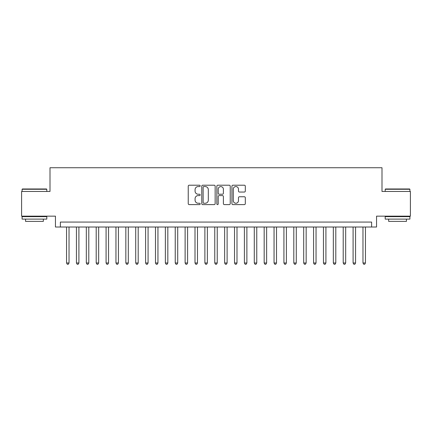 <?xml version="1.0" encoding="UTF-8"?>
<svg xmlns="http://www.w3.org/2000/svg" width="432" height="432" viewBox="0 0 432 432"><rect width="100%" height="100%" fill="white"/><g stroke="black" fill="none" stroke-linecap="round" stroke-linejoin="round"><path stroke-width="0.65" d="M200.194 185.884A0.68 0.68 0 0 0 199.514 185.209L189.211 185.209A0.972 0.972 0 0 0 188.239 186.176L188.239 203.634A0.972 0.972 0 0 0 189.211 204.606L199.514 204.606A0.68 0.68 0 0 0 200.194 203.926A0.68 0.68 0 0 0 199.514 203.245L198.18 203.245A3.105 3.105 0 0 1 195.075 200.14L195.075 198.688A3.105 3.105 0 0 1 198.18 195.583L199.514 195.583A0.68 0.68 0 0 0 200.194 194.908A0.68 0.68 0 0 0 199.514 194.227L198.18 194.227A3.105 3.105 0 0 1 195.075 191.122L195.075 189.67A3.105 3.105 0 0 1 198.18 186.565L199.514 186.565A0.68 0.68 0 0 0 200.194 185.884M244.345 192.046A0.972 0.972 0 0 0 245.311 191.074L245.311 186.176A0.972 0.972 0 0 0 244.345 185.209L232.902 185.209A0.972 0.972 0 0 0 231.93 186.176L231.93 203.634A0.972 0.972 0 0 0 232.902 204.606L244.345 204.606A0.972 0.972 0 0 0 245.311 203.634L245.311 197.716A0.972 0.972 0 0 0 244.345 196.749L239.447 196.749A0.972 0.972 0 0 0 238.475 197.716L238.475 200.653A2.592 2.592 0 0 1 235.883 203.245A2.592 2.592 0 0 1 233.285 200.653L233.285 189.157A2.592 2.592 0 0 1 235.883 186.565A2.592 2.592 0 0 1 238.475 189.157L238.475 191.074A0.972 0.972 0 0 0 239.447 192.046L244.345 192.046M371.617 227.016L376.558 227.016L376.558 216.146L410.4 216.146L410.4 191.446L381.996 191.446L381.996 167.735L50.004 167.735L50.004 191.446L21.6 191.446L21.6 216.146L55.442 216.146L55.442 227.016L371.617 227.016L371.617 222.075L60.383 222.075L60.383 227.016M215.152 186.176A0.972 0.972 0 0 0 214.18 185.209L202.738 185.209A0.972 0.972 0 0 0 201.766 186.176L201.766 203.634A0.972 0.972 0 0 0 202.738 204.606L214.18 204.606A0.972 0.972 0 0 0 215.152 203.634L215.152 186.176M217.82 185.209L229.262 185.209A0.972 0.972 0 0 1 230.234 186.176L230.234 203.634A0.972 0.972 0 0 1 229.262 204.606L224.365 204.606A0.972 0.972 0 0 1 223.393 203.634L223.393 196.555A0.972 0.972 0 0 0 222.426 195.583L219.175 195.583A0.972 0.972 0 0 0 218.209 196.555L218.209 203.926A0.68 0.68 0 0 1 217.528 204.606A0.68 0.68 0 0 1 216.848 203.926L216.848 186.176A0.972 0.972 0 0 1 217.82 185.209M203.807 186.565A0.68 0.68 0 0 0 203.126 187.245L203.126 202.565A0.68 0.68 0 0 0 203.807 203.245L205.211 203.245A3.105 3.105 0 0 0 208.316 200.14L208.316 189.67A3.105 3.105 0 0 0 205.211 186.565L203.807 186.565M223.393 189.205A2.592 2.592 0 0 0 220.801 186.613A2.592 2.592 0 0 0 218.209 189.205L218.209 193.255A0.972 0.972 0 0 0 219.175 194.227L222.426 194.227A0.972 0.972 0 0 0 223.393 193.255L223.393 189.205M66.555 227.016L66.555 262.98L69.028 262.98L69.028 227.016M69.028 262.98L68.283 264.265L67.3 264.265L66.555 262.98M22.388 188.978L46.499 188.978L46.796 189.275L22.091 189.275L22.388 188.978M34.447 219.11L22.091 219.11L22.091 216.643L46.796 216.643L46.796 219.11L34.447 219.11M43.335 219.11L43.335 221.384L25.553 221.384L25.553 219.11M385.501 188.978L409.612 188.978L409.909 189.275L385.204 189.275L385.501 188.978M397.553 219.11L385.204 219.11L385.204 216.643L409.909 216.643L409.909 219.11L397.553 219.11M406.447 219.11L406.447 221.384L388.665 221.384L388.665 219.11M76.437 227.016L76.437 262.98L78.905 262.98L78.905 227.016M78.905 262.98L78.165 264.265L77.177 264.265L76.437 262.98M86.319 227.016L86.319 262.98L88.787 262.98L88.787 227.016M88.787 262.98L88.047 264.265L87.059 264.265L86.319 262.98M96.196 227.016L96.196 262.98L98.669 262.98L98.669 227.016M98.669 262.98L97.929 264.265L96.941 264.265L96.196 262.98M106.078 227.016L106.078 262.98L108.551 262.98L108.551 227.016M108.551 262.98L107.806 264.265L106.817 264.265L106.078 262.98M115.96 227.016L115.96 262.98L118.427 262.98L118.427 227.016M118.427 262.98L117.688 264.265L116.699 264.265L115.96 262.98M125.842 227.016L125.842 262.98L128.309 262.98L128.309 227.016M128.309 262.98L127.57 264.265L126.581 264.265L125.842 262.98M135.718 227.016L135.718 262.98L138.191 262.98L138.191 227.016M138.191 262.98L137.452 264.265L136.463 264.265L135.718 262.98M145.6 227.016L145.6 262.98L148.073 262.98L148.073 227.016M148.073 262.98L147.328 264.265L146.34 264.265L145.6 262.98M155.482 227.016L155.482 262.98L157.95 262.98L157.95 227.016M157.95 262.98L157.21 264.265L156.222 264.265L155.482 262.98M165.364 227.016L165.364 262.98L167.832 262.98L167.832 227.016M167.832 262.98L167.092 264.265L166.104 264.265L165.364 262.98M175.241 227.016L175.241 262.98L177.714 262.98L177.714 227.016M177.714 262.98L176.974 264.265L175.986 264.265L175.241 262.98M185.123 227.016L185.123 262.98L187.596 262.98L187.596 227.016M187.596 262.98L186.851 264.265L185.863 264.265L185.123 262.98M195.005 227.016L195.005 262.98L197.473 262.98L197.473 227.016M197.473 262.98L196.733 264.265L195.745 264.265L195.005 262.98M204.887 227.016L204.887 262.98L207.355 262.98L207.355 227.016M207.355 262.98L206.615 264.265L205.627 264.265L204.887 262.98M214.763 227.016L214.763 262.98L217.237 262.98L217.237 227.016M217.237 262.98L216.491 264.265L215.509 264.265L214.763 262.98M224.645 227.016L224.645 262.98L227.113 262.98L227.113 227.016M227.113 262.98L226.373 264.265L225.385 264.265L224.645 262.98M234.527 227.016L234.527 262.98L236.995 262.98L236.995 227.016M236.995 262.98L236.255 264.265L235.267 264.265L234.527 262.98M244.404 227.016L244.404 262.98L246.877 262.98L246.877 227.016M246.877 262.98L246.137 264.265L245.149 264.265L244.404 262.98M254.286 227.016L254.286 262.98L256.759 262.98L256.759 227.016M256.759 262.98L256.014 264.265L255.026 264.265L254.286 262.98M264.168 227.016L264.168 262.98L266.636 262.98L266.636 227.016M266.636 262.98L265.896 264.265L264.908 264.265L264.168 262.98M274.05 227.016L274.05 262.98L276.518 262.98L276.518 227.016M276.518 262.98L275.778 264.265L274.79 264.265L274.05 262.98M283.927 227.016L283.927 262.98L286.4 262.98L286.4 227.016M286.4 262.98L285.66 264.265L284.672 264.265L283.927 262.98M293.809 227.016L293.809 262.98L296.282 262.98L296.282 227.016M296.282 262.98L295.537 264.265L294.548 264.265L293.809 262.98M303.691 227.016L303.691 262.98L306.158 262.98L306.158 227.016M306.158 262.98L305.419 264.265L304.43 264.265L303.691 262.98M313.573 227.016L313.573 262.98L316.04 262.98L316.04 227.016M316.04 262.98L315.301 264.265L314.312 264.265L313.573 262.98M323.449 227.016L323.449 262.98L325.922 262.98L325.922 227.016M325.922 262.98L325.183 264.265L324.194 264.265L323.449 262.98M333.331 227.016L333.331 262.98L335.804 262.98L335.804 227.016M335.804 262.98L335.059 264.265L334.071 264.265L333.331 262.98M343.213 227.016L343.213 262.98L345.681 262.98L345.681 227.016M345.681 262.98L344.941 264.265L343.953 264.265L343.213 262.98M353.095 227.016L353.095 262.98L355.563 262.98L355.563 227.016M355.563 262.98L354.823 264.265L353.835 264.265L353.095 262.98M362.972 227.016L362.972 262.98L365.445 262.98L365.445 227.016M365.445 262.98L364.7 264.265L363.717 264.265L362.972 262.98M22.091 191.446L22.091 189.275M27.724 216.643L27.724 216.146M41.164 216.643L41.164 216.146M46.796 191.446L46.796 189.275M385.204 191.446L385.204 189.275M390.836 216.643L390.836 216.146M404.276 216.643L404.276 216.146M409.909 191.446L409.909 189.275"/></g></svg>
